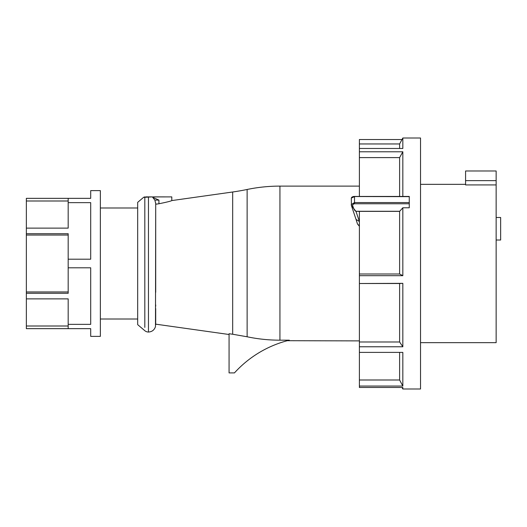 <?xml version="1.0" encoding="UTF-8"?>
<svg xmlns="http://www.w3.org/2000/svg" width="527" height="527" viewBox="0 0 527 527"><rect width="100%" height="100%" fill="white"/><g stroke="black" fill="none" stroke-linecap="round" stroke-linejoin="round"><path stroke-width="0.79" d="M68.181 324.355L68.181 328.657L90.703 328.657L90.703 336.384L100.361 336.384L100.361 190.616L90.703 190.616L90.703 198.343L68.181 198.343L68.181 202.645L90.703 202.645L90.703 259.198L68.181 259.198L68.181 267.802L90.703 267.802L90.703 324.355L68.181 324.355L68.181 298.868L26.35 298.868L26.35 326.002L68.181 326.002M26.35 298.868L26.35 198.343L68.181 198.343M68.181 328.657L26.35 328.657L26.35 326.002M68.181 200.998L26.35 200.998M26.35 228.132L68.181 228.132L68.181 202.645M26.35 233.705L68.181 233.705L68.181 259.198M26.35 293.295L68.181 293.295L68.181 267.802M26.35 291.965L68.181 291.965M68.181 235.035L26.35 235.035M155.702 228.764L155.702 204.226L158.923 203.765C166.743 202.17 171.038 201.11 171.795 200.576L171.795 196.894L148.462 196.94L148.462 332.036A5.632 5.632 90 0 1 144.82 330.699L137.685 324.645L137.685 202.355L143.673 197.269L144.82 197.296L144.82 327.412M144.82 197.296L145.86 196.894C144.332 196.894 144.332 196.894 145.86 196.894L151.75 196.894L144.82 197.296L144.82 234.699M152.599 197.197L154.866 200.108L155.702 203.567L155.702 234.699L155.702 204.226M148.462 332.036C152.033 331.819 154.371 330.007 155.478 326.608L155.702 203.567M158.923 203.765L158.923 200.108L152.784 197.355M171.795 200.576L232.677 191.993A228.461 228.461 0 0 0 247.13 189.476A161.69 161.69 0 0 1 279.936 186.11L279.936 340.178L289.336 340.178A109.405 109.405 0 0 0 234.449 372.905L229.067 372.905L229.067 333.729L232.677 334.243L232.677 191.993M155.702 308.572L155.702 324.158L229.067 334.5M155.702 292.301L155.702 227.091M247.13 189.476L247.13 336.779L232.677 334.243M247.13 336.779C257.947 339.045 268.882 340.178 279.936 340.178M289.336 340.178C285.713 341.114 285.713 341.114 289.336 340.178L287.729 340.587M287.307 340.699L359.388 340.89M155.702 204.114L155.702 205.023M155.702 206.544L155.702 212.157M155.702 232.282L155.702 234.699M153.614 196.894L164.233 196.894M496.144 180.642L496.144 170.992L465.578 170.992L465.578 184.931L496.144 184.931L496.144 180.642L465.578 180.642M420.526 342.655L496.144 342.655L496.144 184.931M500.65 239.996L500.65 217.493L496.144 217.493M399.611 148.476L399.611 143.957L402.832 138.008L420.526 138.008L420.526 388.992L402.832 388.992L402.832 387.483L359.388 387.483L359.388 379.993L399.611 379.993A9264.686 9260.082 0 0 0 402.832 386.054L359.388 386.054M402.015 139.517L359.388 139.517L359.388 143.957L399.611 143.957M402.832 138.008L402.832 148.476L359.388 148.476L359.388 143.957M402.832 196.433L402.832 151.789L359.388 151.789L359.388 148.476M409.268 196.531L409.268 207.776L402.832 207.776L402.832 275.687L359.388 275.687L359.388 273.994L399.611 273.994A9264.686 2583.749 -0 0 0 402.832 275.687M359.388 226.241L357.484 224.001L359.388 225.925M357.484 224.008L356.035 219.416L359.388 221.505L356.015 211.446L351.476 205.761M402.832 386.054L402.832 352.392L359.388 352.392L359.388 379.993M399.611 379.993L399.611 352.392M402.832 346.773L359.388 346.773L359.388 341.983L399.611 341.983A9264.686 7319.892 0 0 0 402.832 346.773L402.832 283.348A9264.686 245.641 180 0 0 399.611 283.513L359.388 283.513L359.388 341.983M399.611 341.983L399.611 283.513M402.832 283.348L359.388 283.513M399.611 273.994L399.611 211.373L359.388 211.373L359.388 273.994M399.611 196.433L399.611 157.599L359.388 157.599L359.388 196.433M402.832 151.789A9264.686 8884.047 180 0 0 399.611 157.599M359.388 151.789L359.388 157.599M359.388 275.687L359.388 283.348M359.388 346.773L359.388 352.392M409.268 196.643L354.513 196.531M409.268 203.758L354.513 203.758L354.513 196.643L351.311 198.066C351.726 197.019 352.787 196.472 354.513 196.433L409.268 196.433M354.513 203.758C352.754 204.206 352.253 205.128 352.991 206.525L351.417 205.537L351.213 204.634L354.513 202.546L409.268 202.546M351.311 198.066L351.417 205.537M352.991 206.525C353.907 209.456 354.915 211.044 356.015 211.281L359.388 211.446M399.611 211.373L399.703 211.281A10082.63 5999.375 -0 0 1 402.832 207.776M158.923 200.108L154.866 200.108M356.015 211.281L399.703 211.281M137.685 319.006L100.361 319.006M143.673 197.276L144.714 196.894M137.685 207.994L100.361 207.994M155.702 263.5L155.702 203.06M155.702 324.737L155.702 309.145M155.702 306.207L155.702 304.896M465.578 184.345L420.526 184.345M359.388 186.11L279.936 186.11M500.65 240.016L496.144 240.016M351.443 205.662L356.035 219.416M402.015 387.483L402.832 388.992"/></g></svg>
